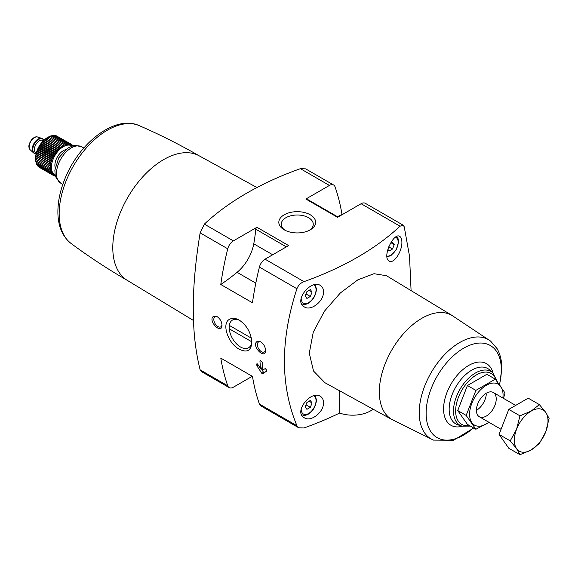 <?xml version="1.0" encoding="UTF-8"?>
<svg xmlns="http://www.w3.org/2000/svg" width="578" height="578" viewBox="0 0 578 578"><rect width="100%" height="100%" fill="white"/><g stroke="black" fill="none" stroke-linecap="round" stroke-linejoin="round"><path stroke-width="0.87" d="M342.205 214.626L342.01 214.51A263.207 151.963 120 0 0 335.052 186.853A8.403 4.848 120 0 0 333.622 185.011A8.403 4.848 120 0 0 329.424 185.43L305.863 199.034A1.683 0.968 120 0 1 306.708 198.948L338.036 217.039M339.597 390.779L339.597 413.068A293.725 169.585 180 0 1 303.977 427.966L298.732 427.778L296.926 425.719C280.258 385.367 280.258 339.705 296.926 288.747C298.241 285.351 300.596 282.982 303.977 281.645A293.725 169.585 180 0 0 400.027 226.193L403.177 225.174L404.232 226.793L409.527 256.278L411.081 290.611M257.304 363.844L256.762 364.154L257.737 364.277L260.541 368.547A263.207 151.963 -60 0 1 259.956 361.012L260.512 360.694L259.956 361.012L260.512 360.694L262.333 362.384A263.207 151.963 120 0 0 262.911 369.92L265.215 368.591L266.27 369.638A263.207 151.963 120 0 0 266.415 371.278L262.6 373.764L261.762 373.272L256.907 365.787A263.207 151.963 -60 0 1 256.762 364.154L256.899 363.793M257.167 341.432C250.679 345.434 265.461 360.679 265.562 350.333C265.266 346.699 263.64 343.852 260.678 341.793L257.167 341.432M256.935 227.284L288.61 245.571L265.056 259.175A8.403 4.848 120 0 0 259.421 267.094A263.207 151.963 120 0 0 252.47 302.785L220.789 284.499A186.008 107.392 120 0 0 237.081 272.325A30.8 17.781 120 0 0 253.771 243.829A134.407 77.597 120 0 0 255.751 229.191A1.683 0.968 120 0 1 256.935 227.284L233.375 240.881A8.403 4.848 120 0 0 227.746 248.807A263.207 151.963 120 0 0 220.789 284.499M233.375 240.881L204.352 224.127L200.147 232.876C190.971 288.147 190.971 333.802 200.147 369.848L201.202 371.466L229.177 387.621A8.403 4.848 120 0 0 233.375 387.202L252.268 376.292M296.926 425.719L259.421 404.073A263.207 151.963 120 0 1 252.47 376.408L220.789 358.122A263.207 151.963 120 0 0 227.746 385.779A8.403 4.848 120 0 0 229.177 387.621M229.986 319.092C220.854 322.777 228.137 343.65 239.176 349.148C246.893 353.05 251.119 350.803 251.856 342.422C251.127 332.892 246.929 325.45 239.256 320.104C235.781 318.175 232.688 317.835 229.986 319.092M213.607 316.282C207.119 320.284 221.901 335.536 222.003 325.183C221.714 321.549 220.081 318.702 217.118 316.65L213.607 316.282M204.352 224.127A293.725 169.585 180 0 1 300.401 168.675L305.646 168.863L333.622 185.011M323.521 291.774C323.463 288.819 322.394 286.71 320.32 285.424C310.971 279.022 293.191 301.246 304.331 306.911C311.007 311.484 323.983 301.087 323.521 291.774M323.521 402.656C323.463 399.701 322.394 397.592 320.32 396.313C310.971 389.904 293.191 412.128 304.331 417.8C311.007 422.366 323.983 411.97 323.521 402.656M386.509 275.728L374.017 273.705L357.876 279.824L340.334 292.974L324.417 311.217L313.254 332.198L309.288 353.194L313.522 371.033L324.894 382.708L391.848 419.476M401.883 242.139C401.847 239.198 401.154 237.298 399.803 236.438C393.813 231.843 381.625 257.441 389.189 261.025C393.784 264.291 402.209 251.372 401.883 242.139M433.493 440.104L391.552 419.303A60.098 34.694 -60 0 1 391.768 350.037A60.098 34.694 -60 0 1 451.642 315.22L490.635 341.136A57.323 33.098 -60 0 0 431.094 372.745A57.323 33.098 -60 0 0 433.493 440.104L453.506 440.277L473.729 428.009M310.263 214.785A18.424 10.635 180 0 1 310.263 229.82A18.424 10.635 180 0 1 284.217 229.82A18.424 10.635 180 0 1 284.217 214.785A18.424 10.635 180 0 1 310.263 214.785M403.177 225.174L365.303 203.304A8.403 4.848 120 0 0 361.106 203.723L337.545 217.321L305.863 199.034M373.077 409.173A25.201 14.551 180 0 1 339.597 413.068M259.421 404.073A8.403 4.848 120 0 0 260.851 405.908L298.732 427.778M486.286 394.189A14.002 8.085 -60 0 1 477.262 409.816M193.493 320.501L127.247 280.337A71.903 41.515 -60 0 1 127.68 197.568A71.903 41.515 -60 0 1 199.143 155.8L256.943 187.547M337.364 216.649A186.008 107.392 120 0 0 342.01 214.51M312.055 402.938L310.335 400.496L306.911 402.476L305.191 406.898L306.911 409.332L310.335 407.353L312.055 402.938L309.086 401.219M312.055 292.049L310.335 289.614L306.911 291.594L305.191 296.015L306.911 298.45L310.335 296.471L312.055 292.049L309.086 290.337M387.845 249.263L389.081 251.011L392.505 249.031L394.218 244.61L392.505 242.175L390.323 243.439M305.993 404.846L310.335 407.353M388.691 246.828L392.505 249.031M391.248 242.897L394.218 244.61M305.993 293.964L310.335 296.471M251.827 341.396A16.025 9.248 60 0 1 248.54 347.797A16.025 9.248 60 0 1 232.515 338.556A16.025 9.248 60 0 1 232.508 320.046A16.025 9.248 60 0 1 232.515 320.046A16.025 9.248 60 0 1 239.906 320.501M265.54 349.806A5.787 3.345 60 0 1 264.363 351.988A5.787 3.345 60 0 1 258.576 348.65A5.787 3.345 60 0 1 258.576 341.966A5.787 3.345 60 0 1 261.083 342.053M221.981 324.663A5.787 3.345 60 0 1 220.803 326.845A5.787 3.345 60 0 1 215.016 323.499A5.787 3.345 60 0 1 215.016 316.816A5.787 3.345 60 0 1 217.53 316.903M285.12 230.311A16.025 9.248 180 0 1 281.219 224.257A16.025 9.248 180 0 1 291.11 215.71A16.025 9.248 180 0 1 308.573 217.718A16.025 9.248 180 0 1 313.262 224.257A16.025 9.248 180 0 1 309.36 230.311M262.679 367.312L260.541 368.547M261.119 368.215L263.474 372.29A0.838 0.484 -120 0 0 264.312 372.774L262.6 373.764M251.394 338.152L229.336 325.414M229.256 328.803L251.791 341.808M475.882 429.252L467.429 424.375L457.718 410.553L467.429 385.512L486.864 374.291L495.317 379.168L475.882 390.388L466.164 415.43L475.882 429.252L489.06 422.374M467.429 385.512L475.882 390.388M457.718 410.553L466.164 415.43M503.489 398.372L505.035 392.989L495.317 379.168M476.424 410.344A14.002 8.085 120 0 0 486.322 416.059A14.002 8.085 120 0 0 496.227 398.914A14.002 8.085 120 0 0 486.322 393.199A14.002 8.085 120 0 0 476.424 410.344M502.86 398.011A23.662 13.662 120 0 0 487.594 384.63A23.662 13.662 120 0 0 469.596 414.289A23.662 13.662 120 0 0 488.858 422.258M539.382 404.607L528.213 398.163L508.785 409.383L499.067 434.425L508.785 448.246L519.947 454.698L516.595 448.651L510.237 440.87L516.595 429.216L519.947 415.828L531.168 411.088L539.382 404.607L545.748 412.389L549.1 418.436L545.748 431.824L539.382 443.478L531.168 449.951L519.947 454.698M508.785 409.383L519.947 415.828M499.067 434.425L510.237 440.87M545.748 431.824A23.799 13.742 -60 0 1 531.168 449.951A23.799 13.742 -60 0 1 516.595 448.651A23.799 13.742 -60 0 1 516.595 429.216A23.799 13.742 -60 0 1 531.168 411.088A23.799 13.742 -60 0 1 545.748 412.389A23.799 13.742 -60 0 1 545.748 431.824M55.235 175.127A16.798 9.703 -60 0 1 54.91 155.554A16.798 9.703 -60 0 1 72.019 146.046M55.459 176.023L54.961 176.131L55.51 175.517L53.927 175.755L54.57 175.083L52.988 175.213L53.725 174.484L52.143 174.505L52.981 173.732L51.42 173.631L52.352 172.829L50.813 172.605L51.839 171.796L50.337 171.449L51.449 170.633L49.99 170.156L51.182 169.354L49.78 168.762L51.052 167.981L49.715 167.259L51.052 166.522L49.78 165.684L51.182 164.997L49.99 164.044L51.449 163.415L50.337 162.36L51.839 161.804L50.813 160.641L52.352 160.171L51.42 158.921L52.981 158.545L52.143 157.216L53.725 156.934L52.988 155.533L54.57 155.359L53.927 153.9L55.51 153.842L54.961 152.332L56.536 152.39L56.08 150.851L57.627 151.031L57.273 149.464L58.783 149.767L58.515 148.192L59.989 148.625L59.801 147.05L61.225 147.607L61.116 146.046L62.482 146.733L62.453 145.201L63.746 146.003L63.782 144.514L65.003 145.425L65.097 143.994L66.239 145.013L66.391 143.647L67.438 144.775L67.633 143.481L68.594 144.702L68.818 143.496L69.692 144.796L69.938 143.684L70.711 145.064L70.971 144.059L71.65 145.497L71.918 144.601L72.496 146.097L72.756 145.316L72.907 145.793M35.59 159.109L35.59 158.119A16.798 9.703 -60 0 1 47.468 137.542L43.336 140.851L39.123 146.444L36.392 152.881L35.59 159.109L49.715 167.259M38.748 166.767L52.988 175.213M37.845 165.792L38.025 166.348L52.143 174.505M37.093 164.687L37.295 165.474L51.42 173.631M36.392 162.88L36.689 164.455L50.813 172.605M36.002 161.717L36.212 163.292L50.337 171.449M35.735 160.438L35.865 162.006L49.99 170.156M35.605 159.066L35.663 160.605L49.78 168.762M63.782 144.514L49.657 136.357L48.299 137.08L62.453 145.201M65.097 143.994L50.972 135.837L49.556 136.509M66.391 143.647L52.266 135.49L50.792 136.097M67.633 143.481L53.508 135.324L51.991 135.852M68.818 143.496L54.693 135.339L53.913 135.563M69.938 143.684L55.813 135.534L55.242 135.657M71.918 144.601L56.536 135.953M36.118 153.777A8.403 4.848 -60 0 1 34.362 153.387A8.403 4.848 -60 0 1 34.362 143.691A8.403 4.848 -60 0 1 42.758 138.843A8.403 4.848 -60 0 1 43.971 140.165M34.167 153.264A8.403 4.848 -60 0 1 33.965 153.163A8.403 4.848 -60 0 1 33.473 152.802A8.403 4.848 -60 0 1 33.965 143.46A8.403 4.848 -60 0 1 41.804 138.366A8.403 4.848 -60 0 1 42.36 138.612A8.403 4.848 -60 0 1 42.555 138.734M72.033 144.897L72.756 145.316M54.238 175.712L54.961 176.131M39.803 167.606L53.927 175.755M35.605 157.606L51.052 166.522M35.663 157.527L49.78 165.684M35.735 156.074L51.182 164.997M35.865 155.887L49.99 164.044M36.002 154.499L51.449 163.415M36.212 154.203L50.337 162.36M36.392 152.881L51.839 161.804M36.689 152.491L50.813 160.641M36.905 151.255L52.352 160.171M37.295 150.771L51.42 158.921M37.541 149.623L52.981 158.545M38.025 149.059L52.143 157.216M38.278 148.011L53.725 156.934M38.863 147.376L52.988 155.533M39.123 146.444L54.57 155.359M39.803 145.743L53.927 153.9M40.063 144.926L55.51 153.842M40.843 144.175L54.961 152.332M41.089 143.474L56.536 152.39M41.956 142.694L56.08 150.851M42.187 142.116L57.627 151.031M43.148 141.307L57.273 149.464M43.336 140.851L58.783 149.767M44.39 140.035L58.515 148.192M44.542 139.71L59.989 148.625M45.676 138.893L59.801 147.05M45.778 138.691L61.225 147.607M46.999 137.896L61.116 146.046M47.035 137.81L62.482 146.733M296.926 288.747L259.421 267.094M227.746 248.807L200.147 232.876M227.746 385.779L200.147 369.848M329.424 185.43L300.401 168.675M400.027 226.193L361.106 203.723M303.977 281.645L265.056 259.175M469.459 425.545A29.391 16.972 -60 0 1 462.046 389.883A29.391 16.972 -60 0 1 496.285 380.382M461.974 426.138A31.046 17.925 -60 0 1 459.922 389.384A31.046 17.925 -60 0 1 492.781 372.788L489.609 369.906A31.963 18.453 -60 0 0 455.782 386.993A31.963 18.453 -60 0 0 457.899 424.837L461.974 426.138L470.42 426.102M462.328 426.246A35.569 20.533 -60 0 1 443.673 406.45A35.569 20.533 -60 0 1 466.576 366.777A35.569 20.533 -60 0 1 493.048 373.041M473.498 427.879A53.19 30.706 -60 0 1 426.694 420.538A53.19 30.706 -60 0 1 460.435 350.217A53.19 30.706 -60 0 1 501.336 369.869A53.19 30.706 -60 0 1 499.457 384.522M127.687 280.597C108.1 269.29 89.25 256.928 71.13 243.519A68.211 39.383 -60 0 1 73.305 166.175A68.211 39.383 -60 0 1 139.197 125.621C159.875 134.602 180.004 144.746 199.591 156.053M62.829 184.375L60.827 183.219A21.003 12.124 -60 0 1 60.827 158.972A21.003 12.124 -60 0 1 81.83 146.848L83.824 147.997M255.808 283.141L237.081 272.325M286.37 246.871L255.751 229.191M272.7 254.761L253.771 243.829M301.687 414.65A11.9 6.871 -60 0 1 301.543 414.563L301.687 414.65C303.797 415.77 306.188 415.495 308.847 413.819C313.327 410.698 315.863 406.11 316.462 400.055L315.198 395.525M313.847 395.807A10.498 6.062 -60 0 1 316.05 400.626A10.498 6.062 -60 0 1 308.471 413.573A10.498 6.062 -60 0 1 301.203 408.848M313.847 284.925A10.498 6.062 -60 0 1 316.05 289.744A10.498 6.062 -60 0 1 308.471 302.691A10.498 6.062 -60 0 1 301.203 297.966M395.489 237.24A10.498 6.062 -60 0 1 398.213 242.305A10.498 6.062 -60 0 1 394.42 251.979A10.498 6.062 -60 0 1 386.913 256.141M258.229 365.029L256.907 365.787M258.554 365.527L257.123 366.351M263.474 372.29L261.762 373.272M55.17 167.555A11.9 6.871 -60 0 1 65.437 149.774M36.335 152.91L35.85 152.635A7.001 4.039 -60 0 1 35.85 144.551A7.001 4.039 -60 0 1 42.851 140.512L43.336 140.786M36.176 153.524A8.121 4.689 -60 0 1 34.499 143.77A8.121 4.689 -60 0 1 43.784 140.346M33.473 152.802L30.258 149.875A7.471 4.313 -60 0 1 30.692 141.574A7.471 4.313 -60 0 1 37.664 137.044L41.804 138.366M451.945 315.386L386.509 275.72M497.311 381.69L492.781 372.788M499.63 384.753L501.812 368.403C501.841 360.867 500.266 354.278 497.087 348.635L490.635 341.136M71.13 243.519C62.648 236.778 58.241 226.699 57.908 213.296C57.699 202.531 59.953 191.246 64.671 179.426C78.731 143.149 114.906 114.458 139.197 125.621M60.827 183.219L56.348 178.356L55.148 174.693L54.867 170.257L58.725 157.873L67.431 148.293L73.052 145.757L75.357 145.403L81.83 146.848M301.687 303.768C303.797 304.888 306.188 304.606 308.847 302.93C313.327 299.816 315.863 295.228 316.462 289.173L315.198 284.643M387.007 256.986L391.017 255.49L396.233 249.804L398.625 241.734L397.982 238.302L396.775 236.496M515.67 405.402L493.323 392.505M501.054 429.302L479.321 416.752M42.758 138.843L42.36 138.612M34.362 153.387L33.965 153.163M30.258 149.875C28.828 148.401 28.524 146.321 29.334 143.647L31.703 139.471C34.138 137.167 36.125 136.357 37.664 137.044"/></g></svg>
